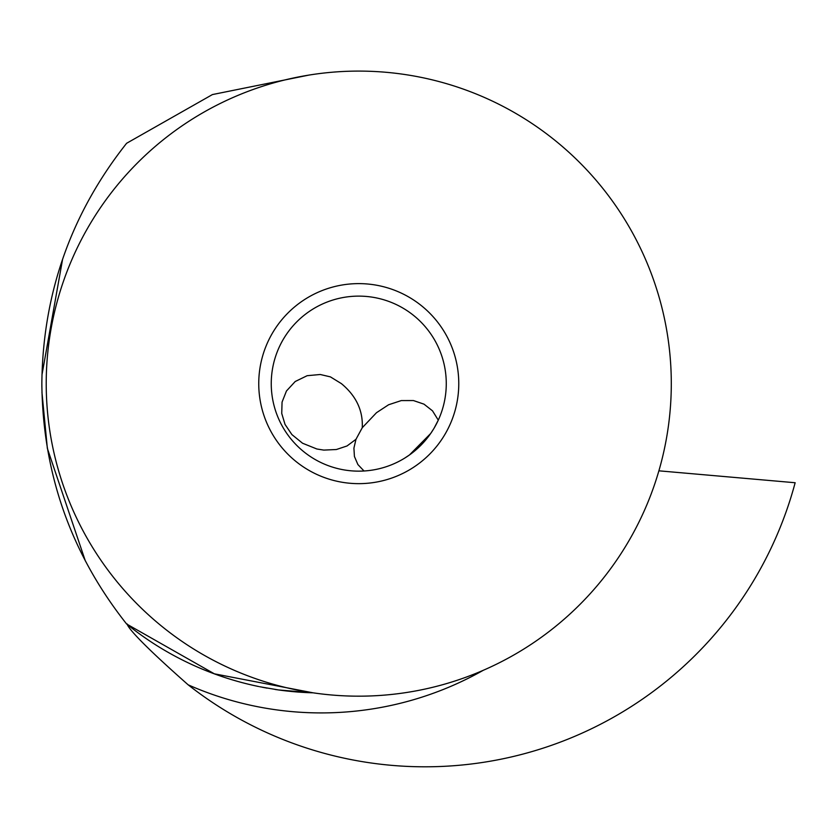 <?xml version="1.0" encoding="UTF-8"?>
<svg xmlns="http://www.w3.org/2000/svg" width="837" height="837" viewBox="0 0 837 837"><rect width="100%" height="100%" fill="white"/><g stroke="black" fill="none" stroke-linecap="round" stroke-linejoin="round"><path stroke-width="1.26" d="M308.612 75.152L212.42 94.571L126.607 143.284C70.978 213.623 42.718 293.745 41.85 383.628C42.718 473.522 70.978 553.644 126.607 623.983L214.345 673.816L312.871 692.785M259.606 686.717L278.595 689.96L313.059 692.816M309.428 692.691L299.405 692.147M289.32 691.268L281.535 690.358M267.045 688.129L262.284 687.24M658.886 470.823L795.15 482.74A383.168 383.168 0 0 1 188.158 684.823C114.543 619.861 129.965 624.099 126.607 623.983A309.282 309.282 0 0 0 258.664 686.518L258.664 686.518A309.282 309.282 0 0 1 126.607 623.983M85.332 560.916L47.353 448.36L41.944 392.333M41.86 386.757L41.85 383.472M41.944 375.018L62.576 259.334M275.08 689.458A309.282 309.282 0 0 0 278.595 689.96A309.282 309.282 0 0 0 313.069 692.816A309.282 309.282 0 0 1 278.595 689.96A309.282 309.282 0 0 1 275.08 689.458M434.121 428.125L438.285 420.153L432.499 410.831L423.993 404.156L413.447 400.557L401.31 400.578L388.619 404.752L376.493 412.704L362.264 427.717C363.101 410.548 356.143 395.859 341.391 383.628L330.427 376.88L320.268 374.495L307.158 375.698L295.199 381.515L286.463 390.973L282.059 402.105L281.734 413.447L285.03 424.401L291.893 434.581L302.555 443.233L316.878 448.998L323.793 450.097L336.38 449.521L347.02 445.964L355.976 439.299L353.915 448.119L354.428 456.489L357.891 464.545L364.011 470.99M362.264 427.717L355.976 439.299M446.267 383.628A87.508 87.508 0 0 0 358.759 296.12A87.508 87.508 0 0 0 271.251 383.628A87.508 87.508 0 0 0 358.759 471.147A87.508 87.508 0 0 0 446.267 383.628M433.597 428.983L430.657 433.524L409.45 454.972L404.857 458.017M360.276 471.126L362.139 471.074M258.748 383.628A100.011 100.011 0 0 0 358.759 483.65A100.011 100.011 0 0 0 458.77 383.628A100.011 100.011 0 0 0 358.759 283.617A100.011 100.011 0 0 0 258.748 383.628M671.295 383.628A312.536 312.536 0 0 1 358.759 696.175A312.536 312.536 0 0 1 46.223 383.628A312.536 312.536 0 0 1 358.759 71.093A312.536 312.536 0 0 1 671.295 383.628M188.158 684.823A329.286 329.286 0 0 0 483.347 670.259"/></g></svg>
